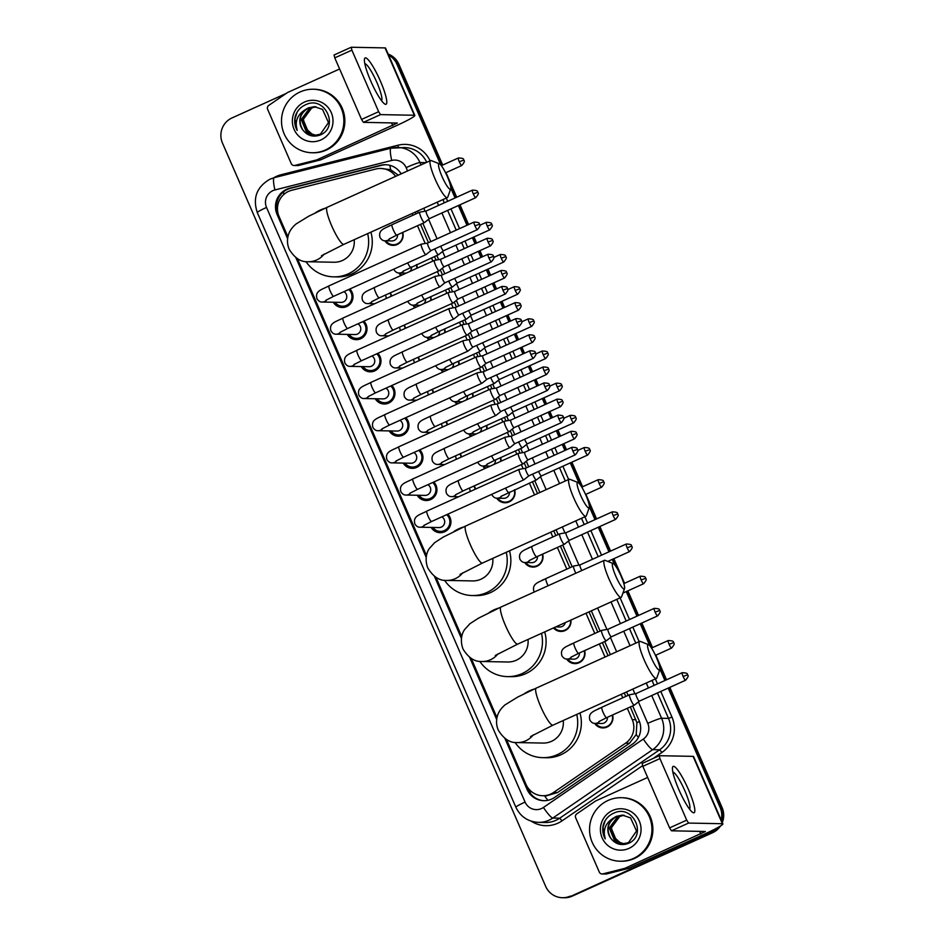 <?xml version="1.0" encoding="UTF-8"?>
<svg xmlns="http://www.w3.org/2000/svg" width="945" height="945" viewBox="0 0 945 945"><rect width="100%" height="100%" fill="white"/><g stroke="black" fill="none" stroke-linecap="round" stroke-linejoin="round"><path stroke-width="1.42" d="M597.594 709.27A10.171 9.982 91.1 0 1 599.969 708.136M612.584 714.963A10.171 9.982 91.1 0 1 594.641 723.35M569.622 644.927A10.171 9.982 91.1 0 1 571.985 643.793M584.612 650.621A10.171 9.982 91.1 0 1 566.657 659.008M570.945 620.05A10.171 9.982 91.1 0 1 553.486 627.941M541.639 580.584A10.171 9.982 91.1 0 1 544.013 579.45M527.653 548.419A10.171 9.982 91.1 0 1 530.027 547.273M542.643 554.113A10.171 9.982 91.1 0 1 524.699 562.499M514.671 489.77A10.171 9.982 91.1 0 1 496.716 498.157M500.673 457.593A10.171 9.982 91.1 0 1 501.051 461.231M486.687 425.427A10.171 9.982 91.1 0 1 487.053 429.054M472.701 393.25A10.171 9.982 91.1 0 1 473.067 396.888M458.715 361.084A10.171 9.982 91.1 0 1 459.081 364.711M444.729 328.907A10.171 9.982 91.1 0 1 445.095 332.545M430.731 296.742A10.171 9.982 91.1 0 1 431.109 300.368M416.745 264.565A10.171 9.982 91.1 0 1 417.111 268.203M387.769 226.705A10.171 9.982 91.1 0 1 390.143 225.571M402.759 232.399A10.171 9.982 91.1 0 1 384.816 240.786M474.236 485.884A10.171 9.982 91.1 0 1 475.477 489.12M460.25 453.718A10.171 9.982 91.1 0 1 461.491 456.955M446.264 421.541A10.171 9.982 91.1 0 1 447.505 424.777M432.267 389.375A10.171 9.982 91.1 0 1 433.519 392.612M418.281 357.198A10.171 9.982 91.1 0 1 419.533 360.435M404.295 325.033A10.171 9.982 91.1 0 1 405.535 328.269M390.309 292.855A10.171 9.982 91.1 0 1 391.549 296.092M447.776 514.186A10.808 10.619 91.1 0 1 440.098 532.696A10.808 10.619 91.1 0 1 431.192 527.428M433.79 482.021A10.808 10.619 91.1 0 1 426.112 500.519A10.808 10.619 91.1 0 1 417.206 495.251M419.793 449.844A10.808 10.619 91.1 0 1 412.126 468.354A10.808 10.619 91.1 0 1 403.22 463.085M405.807 417.678A10.808 10.619 91.1 0 1 398.14 436.177A10.808 10.619 91.1 0 1 389.222 430.908M391.821 385.501A10.808 10.619 91.1 0 1 384.154 404.011A10.808 10.619 91.1 0 1 375.236 398.743M377.835 353.335A10.808 10.619 91.1 0 1 370.156 371.834A10.808 10.619 91.1 0 1 361.25 366.565M363.849 321.158A10.808 10.619 91.1 0 1 356.17 339.668A10.808 10.619 91.1 0 1 347.264 334.4M349.851 288.993A10.808 10.619 91.1 0 1 342.184 307.491A10.808 10.619 91.1 0 1 333.278 302.223M395.601 176.372A19.054 18.711 -88.9 0 0 375.909 169.001L291.698 190.276A19.054 18.711 -88.9 0 0 279.07 216.499L287.918 236.841M398.258 175.168L390.628 169.698L380.764 168.446M506.485 739.498L526.011 784.409A19.054 18.711 -88.9 0 0 542.749 795.737L546.482 795.808L557.491 792.572L629.512 743.242L636.221 734.525L636.906 722.677L630.339 706.943M625.779 696.453L624.267 692.957M608.048 655.665L602.367 642.6M597.807 632.111L589.018 611.887M569.823 567.768L560.397 546.08M555.837 535.602L553.77 530.83M537.551 493.538L532.425 481.737M526.389 467.869L524.227 462.896M519.974 453.116L518.439 449.572M512.403 435.692L510.241 430.731M505.988 420.95L504.441 417.406M498.417 403.527L496.255 398.554M492.002 388.773L490.455 385.229M484.419 371.35L482.269 366.388M478.005 356.608L476.469 353.064M470.433 339.184L468.271 334.211M464.019 324.43L462.483 320.887M456.447 307.007L454.285 302.046M450.033 292.265L448.497 288.721M442.461 274.841L440.299 269.88M436.047 260.088L434.499 256.544M428.475 242.664L420.513 224.378M415.954 213.889L415.198 212.129M542.749 795.737A19.054 18.711 -88.9 0 0 553.546 792.489L625.566 743.172A19.054 18.711 -88.9 0 0 632.24 719.629L627.326 708.301M622.767 697.812L621.243 694.327M605.024 657.035L599.343 643.958M594.783 633.481L585.994 613.258M566.811 569.138L557.385 547.45M552.825 536.961L550.746 532.189M534.527 494.896L529.401 483.108M523.128 468.673L521.356 464.597M516.797 454.108L515.415 450.942M509.142 436.507L507.37 432.432M502.811 421.942L501.429 418.765M495.145 404.33L493.373 400.255M488.813 389.765L487.443 386.599M481.159 372.165L479.387 368.089M474.827 357.6L473.445 354.422M467.173 339.987L465.401 335.912M460.841 325.423L459.459 322.257M453.187 307.822L451.415 303.747M446.855 293.257L445.473 290.08M439.201 275.645L437.429 271.569M432.869 261.08L431.487 257.914M425.203 243.479L417.501 225.737M412.941 215.247L412.174 213.499M297.415 258.67L426.49 555.53M435.988 577.371L461.739 636.599M471.236 658.429L496.987 717.657M401.058 275.456A10.171 9.982 91.1 0 1 398.802 272.951M415.044 307.633A10.171 9.982 91.1 0 1 412.788 305.129M429.03 339.798A10.171 9.982 91.1 0 1 426.774 337.294M443.016 371.964A10.171 9.982 91.1 0 1 440.76 369.471M457.014 404.141A10.171 9.982 91.1 0 1 454.758 401.637M471 436.306A10.171 9.982 91.1 0 1 468.744 433.814M484.986 468.484A10.171 9.982 91.1 0 1 482.73 465.979M444.115 531.976A10.808 10.619 91.1 0 1 443.11 531.468M430.129 499.799A10.808 10.619 91.1 0 1 429.124 499.291M416.143 467.633A10.808 10.619 91.1 0 1 415.138 467.125M402.157 435.456A10.808 10.619 91.1 0 1 401.141 434.948M388.159 403.291A10.808 10.619 91.1 0 1 387.155 402.783M374.173 371.113A10.808 10.619 91.1 0 1 373.169 370.605M360.187 338.948A10.808 10.619 91.1 0 1 359.183 338.44M346.201 306.771A10.808 10.619 91.1 0 1 345.197 306.274M716.971 827.997A19.054 18.711 91.1 0 1 710.628 832.699L571.323 896.096A19.054 18.711 91.1 0 1 563.385 897.726A19.054 18.711 91.1 0 0 571.323 896.096L711.597 832.722L572.292 896.12A19.054 18.711 91.1 0 1 564.354 897.75L562.417 897.715A19.054 18.711 91.1 0 1 545.667 886.386L222.477 143.085A19.054 18.711 91.1 0 1 232.009 117.936L286.217 93.437M668.209 688.09L720.161 807.55L721.13 807.573A19.054 18.711 91.1 0 1 721.767 821.335A19.054 18.711 91.1 0 0 721.13 807.573L669.013 687.724L721.13 807.573L722.098 807.585A19.054 18.711 91.1 0 1 722.287 822.552M718.779 827.005A19.054 18.711 91.1 0 1 711.597 832.722A19.054 18.711 91.1 0 0 718.779 827.005M388.608 55.129A19.054 18.711 91.1 0 1 396.959 64.248L397.928 64.272L441.906 165.41L397.928 64.272A19.054 18.711 91.1 0 0 388.348 54.55A19.054 18.711 91.1 0 1 397.928 64.272L398.896 64.284L442.709 165.044M450.198 184.476L455.892 197.588L450.198 184.476M459.187 205.159L467.775 224.91L459.187 205.159M473.173 237.325L475.831 243.42L473.173 237.325M479.115 250.992L481.761 257.075L479.115 250.992M487.171 269.502L489.817 275.586L487.171 269.502M493.113 283.157L495.759 289.253L493.113 283.157M501.157 301.668L503.803 307.763L501.157 301.668M507.099 315.335L509.745 321.418L507.099 315.335M515.143 333.845L517.789 339.928L515.143 333.845M521.085 347.5L523.731 353.595L521.085 347.5M529.129 366.01L531.775 372.106L529.129 366.01M535.071 379.677L537.717 385.761L535.071 379.677M543.115 398.188L545.773 404.271L543.115 398.188M549.057 411.843L551.703 417.938L549.057 411.843M557.113 430.353L559.759 436.448L557.113 430.353M563.055 444.02L565.701 450.103L563.055 444.02M571.099 462.53L581.789 487.124L571.099 462.53M588.77 503.165L595.775 519.289L588.77 503.165M599.071 526.873L609.773 551.467L599.071 526.873M613.057 559.038L617.12 568.382L613.057 559.038M627.055 591.216L637.745 615.809L627.055 591.216M641.041 623.381L651.731 647.975L641.041 623.381M659.267 665.304L665.717 680.152L659.267 665.304M388.159 54.089A19.054 18.711 91.1 0 1 398.896 64.284M446.005 172.628L456.695 197.221M459.991 204.793L468.578 224.544M473.988 236.971L476.634 243.054M479.918 250.626L482.564 256.721M487.974 269.136L490.62 275.219M493.916 282.803L496.562 288.886M501.96 301.313L504.606 307.397M507.902 314.968L510.548 321.064M515.946 333.479L518.592 339.562M521.888 347.146L524.534 353.229M529.932 365.656L532.578 371.739M535.874 379.311L538.52 385.395M543.93 397.821L546.576 403.905M549.86 411.488L552.506 417.572M557.916 429.999L560.562 436.082M563.858 443.654L566.504 449.737M571.902 462.164L582.592 486.758M585.888 494.329L596.59 518.935M599.874 526.507L610.576 551.1M613.872 558.672L624.562 583.278M627.858 590.849L638.548 615.443M641.844 623.015L652.534 647.62M655.83 655.192L666.532 679.786M669.816 687.358L722.098 807.585M720.48 825.989A19.054 18.711 91.1 0 1 712.565 832.734L572.292 896.12M401.164 173.856A19.054 18.711 -88.9 0 0 380.693 165.269L289.702 188.244A19.054 18.711 -88.9 0 0 277.086 214.48L287.623 238.695M287.871 237.065L278.054 214.491A19.054 18.711 91.1 0 1 290.67 188.268L381.662 165.292A19.054 18.711 91.1 0 1 386.021 164.737M570.355 896.084A19.054 18.711 91.1 0 1 562.417 897.715M720.161 807.55A19.054 18.711 91.1 0 1 721.177 819.988M396.959 64.248L440.748 164.938M450.824 188.126L455.088 197.942M458.384 205.526L466.972 225.276M472.37 237.691L475.028 243.775M478.312 251.358L480.958 257.442M486.368 269.868L489.014 275.952M492.31 283.524L494.956 289.619M500.354 302.034L503 308.117M506.296 315.701L508.942 321.784M514.34 334.211L516.986 340.294M520.282 347.866L522.928 353.95M528.326 366.377L530.972 372.46M534.268 380.044L536.914 386.127M542.312 398.554L544.97 404.637M548.254 412.209L550.9 418.292M556.31 430.719L558.956 436.803M562.251 444.386L564.897 450.47M570.296 462.885L579.309 483.639M589.396 506.815L594.972 519.655M598.268 527.227L608.97 551.833M612.254 559.405L614.557 564.697M626.251 591.57L636.942 616.175M640.237 623.747L649.806 645.766M659.893 668.942L664.914 680.518M295.856 257.631L426.195 557.385M434.416 576.32L461.443 638.454M469.665 657.389L496.692 719.523M504.913 738.447L527.062 789.37A19.054 18.711 -88.9 0 0 554.597 797.45L632.394 744.164A19.054 18.711 -88.9 0 0 639.08 720.622L632.666 705.891M628.106 695.402L626.582 691.905M610.375 654.613L604.694 641.549M600.134 631.059L591.334 610.836M572.15 566.716L562.724 545.029M558.164 534.551L556.085 529.779M539.879 492.487L534.752 480.698M528.716 466.818L526.294 461.255M522.561 452.655L520.766 448.521M514.73 434.641L512.308 429.077M508.575 420.49L506.768 416.355M500.744 402.476L498.322 396.912M494.578 388.312L492.782 384.178M486.746 370.298L484.336 364.735M480.592 356.147L478.796 352.012M472.76 338.133L470.338 332.569M466.606 323.97L464.81 319.835M458.774 305.956L456.352 300.392M452.62 291.804L450.824 287.67M444.788 273.79L442.366 268.226M438.634 259.627L436.826 255.493M430.802 241.613L422.84 223.327M418.281 212.838L417.525 211.078M544.285 800.698A19.054 18.711 91.1 0 1 528.031 789.382L506.284 739.38M496.94 717.893L471.035 658.311M461.692 636.824L435.787 577.241M426.443 555.755L297.214 258.552M325.304 150.031A31.764 31.185 91.1 0 1 282.118 127.291A31.764 31.185 91.1 0 1 313.291 89.243A31.764 31.185 91.1 0 1 325.304 150.031M313.291 89.243L314.26 89.255A31.764 31.185 91.1 0 1 326.285 150.054A31.764 31.185 91.1 0 1 313.043 152.783L312.074 152.759M304.455 102.072A20.707 20.329 91.1 0 1 331.27 112.597A20.707 20.329 91.1 0 1 320.922 139.931A20.707 20.329 91.1 0 1 294.096 129.394A20.707 20.329 91.1 0 1 304.455 102.072M319.823 135.123C339.881 127.669 325.068 95.327 306.05 104.564C300.77 106.797 297.191 110.659 295.312 116.14C294.072 121.161 294.686 125.921 297.167 130.422C294.663 121.586 297.309 114.723 305.105 109.809A14.352 14.092 91.1 0 0 302.719 129.784C307.208 135.607 312.913 137.391 319.823 135.123M314.531 106.679L308.637 107.907C299.778 113.365 297.817 120.653 302.719 129.784M315.11 106.702L309.795 107.931L301.231 119.531L306.676 132.643L314.555 135.395L320.438 134.166L328.482 122.555L322.517 109.419L314.342 106.667L308.247 107.895L305.105 109.809M315.299 106.726L310.173 107.943L301.609 119.531L307.066 132.654L314.756 135.395M316.067 106.809L311.72 107.966L303.156 119.566L308.602 132.69L315.524 135.383M315.878 106.785L311.33 107.954L302.766 119.554L308.212 132.678L315.335 135.383M316.138 135.336A14.352 14.092 91.1 0 1 312.015 134.095L316.103 135.336M312.015 134.095L305.093 127.858L303.31 118.562M297.108 112.183L294.946 119.023L297.167 130.422M370.747 81.022A25.409 4.394 -114.3 0 1 364.404 59.606A25.409 4.394 -114.3 0 1 380.445 81.211A25.409 4.394 -114.3 0 1 384.343 103.726A25.409 4.394 -114.3 0 1 370.747 81.022M381.532 100.69A20.329 3.52 65.7 0 0 376.842 82.38A20.329 3.52 65.7 0 0 364.829 63.728M316.634 159.918A3.178 3.119 -88.9 0 0 317.142 159.74L320.78 159.811A3.178 3.119 91.1 0 1 320.26 159.988L316.634 159.918L294.84 165.422A3.178 3.119 -88.9 0 1 291.249 163.627L267.636 109.325A3.178 3.119 -88.9 0 1 268.746 105.403L287.374 92.645A3.178 3.119 -88.9 0 1 287.859 92.374L339.609 68.997M320.78 159.811L396.368 125.661A25.409 2.044 156.5 0 0 414.831 115.432A25.409 2.044 156.5 0 0 414.335 115.255L380.516 114.617L363.412 122.342L397.349 123.027L317.142 159.74M320.26 159.988L298.478 165.493A3.178 3.119 91.1 0 1 297.675 165.588L294.037 165.517M414.831 115.432L385.536 48.065A25.409 2.044 156.5 0 0 385.04 47.9L351.233 47.25L351.883 50.144L334.778 57.869L334.081 54.987L351.15 47.285M363.412 122.342L361.545 119.424L378.65 111.699L351.883 50.144M378.65 111.699L380.516 114.617M361.545 119.424L334.778 57.869M633.363 858.497A31.764 31.185 91.1 0 1 590.164 835.746A31.764 31.185 91.1 0 1 621.337 797.698A31.764 31.185 91.1 0 1 633.363 858.497M621.337 797.698L622.306 797.722A31.764 31.185 91.1 0 1 634.331 858.509A31.764 31.185 91.1 0 1 621.089 861.238L620.121 861.214M612.502 810.526A20.707 20.329 91.1 0 1 639.316 821.063A20.707 20.329 91.1 0 1 628.968 848.386A20.707 20.329 91.1 0 1 602.142 837.861A20.707 20.329 91.1 0 1 612.502 810.526M627.87 843.59C647.927 836.124 633.115 803.793 614.096 813.019C608.816 815.251 605.237 819.114 603.359 824.607C602.119 829.627 602.733 834.388 605.213 838.876C602.709 830.053 605.355 823.178 613.151 818.264A14.352 14.092 91.1 0 0 610.765 838.239C615.254 844.074 620.959 845.858 627.87 843.59M622.578 815.133L616.683 816.362C607.824 821.819 605.863 829.119 610.765 838.239M623.157 815.169L617.841 816.385L609.277 827.985L614.722 841.109L622.601 843.861L628.484 842.621L636.528 831.009L630.563 817.886L622.389 815.133L616.294 816.362L613.151 818.264M623.346 815.181L618.219 816.397L609.655 827.997L615.112 841.121L622.802 843.861M624.113 815.263L619.766 816.421L611.202 828.021L616.648 841.144L623.57 843.838M623.924 815.24L619.377 816.421L610.813 828.021L616.258 841.133L623.381 843.85M624.184 843.79A14.352 14.092 91.1 0 1 620.062 842.562L624.149 843.79M620.062 842.562L613.14 836.325L611.356 827.029M605.154 820.638L602.993 827.489L605.213 838.876M442 176.455A13.974 2.422 65.7 0 0 450.718 188.882A13.974 2.422 65.7 0 0 447.328 176.561A13.974 2.422 65.7 0 0 439.378 163.804A13.974 2.422 65.7 0 0 442 176.455M450.718 188.882L447.765 197.068A20.329 3.52 -114.3 0 1 447.328 197.611A20.329 3.52 -114.3 0 1 435.078 179.018A20.329 3.52 -114.3 0 1 430.589 160.567A20.329 3.52 -114.3 0 1 431.286 160.591L439.378 163.804M321.477 255.729L343.885 244.353A20.329 3.52 65.7 0 1 331.648 225.749A20.329 3.52 65.7 0 1 327.147 207.298L308.755 216.192L296.104 223.953C291.91 227.509 289.288 231.383 288.225 235.565C286.985 240.219 287.304 244.79 289.194 249.267C294.592 258.068 300.923 262.226 308.188 261.741L333.951 262.237A20.329 19.951 -88.9 0 0 354.186 239.699M367.664 233.604A34.941 34.303 91.1 0 1 348.232 273.849A34.941 34.303 91.1 0 1 333.68 276.85A34.941 34.303 91.1 0 1 305.991 261.6M315.287 212.873A34.941 34.303 91.1 0 1 320.461 209.979A34.941 34.303 91.1 0 1 324.844 208.349M370.901 232.151A34.941 34.303 91.1 0 1 351.871 273.92A34.941 34.303 91.1 0 1 337.318 276.92L333.68 276.85M580.561 495.156A13.974 2.422 65.7 0 0 589.278 507.571A13.974 2.422 65.7 0 0 585.9 495.251A13.974 2.422 65.7 0 0 577.95 482.493A13.974 2.422 65.7 0 0 580.561 495.156M589.278 507.571L586.337 515.757A20.329 3.52 -114.3 0 1 585.9 516.301A20.329 3.52 -114.3 0 1 573.65 497.708A20.329 3.52 -114.3 0 1 569.162 479.257A20.329 3.52 -114.3 0 1 569.847 479.292L577.95 482.493M460.038 574.418L482.458 563.043A20.329 3.52 65.7 0 1 470.208 544.438A20.329 3.52 65.7 0 1 465.72 525.987L443.24 537.091L434.676 542.643L429.373 548.466C427.884 550.451 423.951 557.656 427.766 567.957C433.164 576.757 439.496 580.915 446.761 580.431L472.524 580.927A20.329 19.951 -88.9 0 0 492.758 558.389M506.236 552.293A34.941 34.303 91.1 0 1 486.805 592.539A34.941 34.303 91.1 0 1 472.252 595.539A34.941 34.303 91.1 0 1 444.563 580.289M453.86 531.562A34.941 34.303 91.1 0 1 459.034 528.668A34.941 34.303 91.1 0 1 463.416 527.038M509.473 550.84A34.941 34.303 91.1 0 1 490.443 592.609A34.941 34.303 91.1 0 1 475.878 595.61L472.252 595.539M615.809 576.214A13.974 2.422 65.7 0 0 624.527 588.629A13.974 2.422 65.7 0 0 621.149 576.32A13.974 2.422 65.7 0 0 613.199 563.551A13.974 2.422 65.7 0 0 615.809 576.214M624.527 588.629L621.586 596.827A20.329 3.52 -114.3 0 1 621.149 597.37A20.329 3.52 -114.3 0 1 608.899 578.765A20.329 3.52 -114.3 0 1 604.41 560.314A20.329 3.52 -114.3 0 1 605.095 560.35L613.199 563.551M495.286 655.487L517.706 644.1A20.329 3.52 65.7 0 1 505.457 625.507A20.329 3.52 65.7 0 1 500.968 607.056L478.489 618.16L469.925 623.712L464.621 629.535C463.133 631.52 459.199 638.714 463.015 649.026C468.413 657.814 474.744 661.984 482.009 661.5L507.772 661.996A20.329 19.951 -88.9 0 0 528.007 639.458M541.485 633.363A34.941 34.303 91.1 0 1 522.053 673.608A34.941 34.303 91.1 0 1 507.5 676.608A34.941 34.303 91.1 0 1 479.812 661.358M489.108 612.632A34.941 34.303 91.1 0 1 494.282 609.726A34.941 34.303 91.1 0 1 498.665 608.107M544.722 631.898A34.941 34.303 91.1 0 1 525.692 673.679A34.941 34.303 91.1 0 1 511.139 676.679L507.5 676.608M651.058 657.283A13.974 2.422 65.7 0 0 659.775 669.698A13.974 2.422 65.7 0 0 656.397 657.389A13.974 2.422 65.7 0 0 648.447 644.62A13.974 2.422 65.7 0 0 651.058 657.283M659.775 669.698L656.834 677.896A20.329 3.52 -114.3 0 1 656.397 678.439A20.329 3.52 -114.3 0 1 644.147 659.834A20.329 3.52 -114.3 0 1 639.659 641.383A20.329 3.52 -114.3 0 1 640.344 641.419L648.447 644.62M530.535 736.557L552.955 725.169A20.329 3.52 65.7 0 1 540.705 706.576A20.329 3.52 65.7 0 1 536.217 688.125L517.825 697.008L505.173 704.781C500.98 708.337 498.358 712.211 497.294 716.393C496.054 721.047 496.373 725.618 498.263 730.095C503.661 738.884 509.993 743.042 517.258 742.569L543.021 743.065A20.329 19.951 -88.9 0 0 563.255 720.527M576.733 714.432A34.941 34.303 91.1 0 1 557.302 754.677A34.941 34.303 91.1 0 1 542.749 757.666A34.941 34.303 91.1 0 1 515.06 742.427M524.357 693.701A34.941 34.303 91.1 0 1 529.531 690.795A34.941 34.303 91.1 0 1 533.913 689.165M579.97 712.967A34.941 34.303 91.1 0 1 560.94 754.748A34.941 34.303 91.1 0 1 546.387 757.736L542.749 757.666M335.038 302.258A9.533 9.355 -88.9 0 0 346.425 305.4A9.533 9.355 -88.9 0 0 348.764 289.489M325.99 300.215L333.656 296.317A5.717 0.992 65.7 0 1 330.36 291.414A5.717 0.992 65.7 0 1 330.207 291.084A5.717 0.992 65.7 0 1 328.943 285.886C322.103 289.642 314.614 290.658 316.988 298.821C318.559 301.148 320.296 302.211 322.21 302.022L341.074 302.376A5.717 5.611 -88.9 0 0 343.921 291.674M421.352 244.164A5.717 0.992 65.7 0 0 421.305 244.164A5.717 0.992 65.7 0 0 422.533 249.374A5.717 0.992 65.7 0 0 425.888 254.618A5.717 0.992 65.7 0 0 425.971 254.607A5.717 0.992 65.7 0 0 426.006 254.583A5.717 0.992 65.7 0 0 426.089 254.453M427.683 243.042A4.134 0.709 65.7 0 0 427.648 243.042A4.134 0.709 65.7 0 0 427.624 243.054A4.134 0.709 65.7 0 0 428.534 246.799A4.134 0.709 65.7 0 0 430.967 250.59A4.134 0.709 65.7 0 0 431.026 250.579A4.134 0.709 65.7 0 0 431.05 250.567L426.006 254.583M474.036 222.075C481.702 222.323 478.371 224.248 479.528 224.201L474.945 225.831A4.134 0.709 65.7 0 1 474.036 222.075L427.624 243.054L421.305 244.164A5.717 0.992 65.7 0 0 421.269 244.176L328.943 285.886M349.036 334.435A9.533 9.355 -88.9 0 0 360.411 337.566A9.533 9.355 -88.9 0 0 362.75 321.654M339.976 332.392L347.642 328.482A5.717 0.992 65.7 0 1 344.346 323.58A5.717 0.992 65.7 0 1 344.204 323.249A5.717 0.992 65.7 0 1 342.94 318.063C336.089 321.82 328.6 322.836 330.974 330.998C332.545 333.325 334.282 334.388 336.196 334.187L355.06 334.554A5.717 5.611 -88.9 0 0 357.907 323.84M435.338 276.33A5.717 0.992 65.7 0 0 435.291 276.342A5.717 0.992 65.7 0 0 435.255 276.353A5.717 0.992 65.7 0 0 436.519 281.539A5.717 0.992 65.7 0 0 439.886 286.784A5.717 0.992 65.7 0 0 439.968 286.772A5.717 0.992 65.7 0 0 440.004 286.748A5.717 0.992 65.7 0 0 440.086 286.63M441.669 275.208A4.134 0.709 65.7 0 0 441.646 275.208A4.134 0.709 65.7 0 0 441.61 275.219A4.134 0.709 65.7 0 0 442.52 278.976A4.134 0.709 65.7 0 0 444.953 282.756A4.134 0.709 65.7 0 0 445.012 282.744A4.134 0.709 65.7 0 0 445.036 282.732L440.004 286.748M363.022 366.601A9.533 9.355 -88.9 0 0 374.397 369.743A9.533 9.355 -88.9 0 0 376.736 353.832M353.962 364.557L361.628 360.659A5.717 0.992 65.7 0 1 358.332 355.745A5.717 0.992 65.7 0 1 358.19 355.426A5.717 0.992 65.7 0 1 356.926 350.229C350.075 353.985 342.586 355.001 344.96 363.163C346.531 365.491 348.268 366.554 350.193 366.365L369.046 366.719A5.717 5.611 -88.9 0 0 371.905 356.017M449.324 308.507A5.717 0.992 65.7 0 0 449.288 308.507A5.717 0.992 65.7 0 0 449.241 308.519A5.717 0.992 65.7 0 0 450.505 313.716A5.717 0.992 65.7 0 0 453.872 318.961A5.717 0.992 65.7 0 0 453.954 318.938A5.717 0.992 65.7 0 0 453.99 318.926A5.717 0.992 65.7 0 0 454.072 318.796M455.655 307.385A4.134 0.709 65.7 0 0 455.632 307.385A4.134 0.709 65.7 0 0 455.596 307.397A4.134 0.709 65.7 0 0 456.506 311.141A4.134 0.709 65.7 0 0 458.939 314.933A4.134 0.709 65.7 0 0 458.998 314.921A4.134 0.709 65.7 0 0 459.022 314.898L453.99 318.926M377.008 398.778A9.533 9.355 -88.9 0 0 388.383 401.909A9.533 9.355 -88.9 0 0 390.734 385.997M367.959 396.735L375.626 392.825A5.717 0.992 65.7 0 1 372.318 387.922A5.717 0.992 65.7 0 1 372.176 387.592A5.717 0.992 65.7 0 1 370.912 382.406C364.061 386.162 356.572 387.178 358.946 395.341C360.517 397.668 362.266 398.731 364.179 398.53L383.032 398.896A5.717 5.611 -88.9 0 0 385.891 388.182M469.641 339.55A4.134 0.709 65.7 0 0 469.618 339.55L463.274 340.684A5.717 0.992 65.7 0 0 463.274 340.684A5.717 0.992 65.7 0 0 463.227 340.696A5.717 0.992 65.7 0 0 464.491 345.882A5.717 0.992 65.7 0 0 467.858 351.127A5.717 0.992 65.7 0 0 467.94 351.115A5.717 0.992 65.7 0 0 467.976 351.091A5.717 0.992 65.7 0 0 468.058 350.973M516.005 318.595C523.672 318.843 520.329 320.757 521.486 320.709L516.915 322.339A4.134 0.709 65.7 0 1 516.005 318.595L469.582 339.562A4.134 0.709 65.7 0 0 469.582 339.562A4.134 0.709 65.7 0 0 470.504 343.307A4.134 0.709 65.7 0 0 472.925 347.098A4.134 0.709 65.7 0 0 472.984 347.087A4.134 0.709 65.7 0 0 473.02 347.075M390.994 430.944A9.533 9.355 -88.9 0 0 402.369 434.086A9.533 9.355 -88.9 0 0 404.72 418.174M381.945 428.9L389.612 424.99A5.717 0.992 65.7 0 1 386.304 420.088A5.717 0.992 65.7 0 1 386.162 419.769A5.717 0.992 65.7 0 1 384.898 414.571C378.047 418.328 370.558 419.344 372.944 427.506C374.503 429.833 376.252 430.896 378.165 430.696L397.018 431.062A5.717 5.611 -88.9 0 0 399.877 420.36M483.639 371.728A4.134 0.709 65.7 0 0 483.604 371.728L477.26 372.85A5.717 0.992 65.7 0 0 477.26 372.85A5.717 0.992 65.7 0 0 477.225 372.862A5.717 0.992 65.7 0 0 478.477 378.059A5.717 0.992 65.7 0 0 481.844 383.304A5.717 0.992 65.7 0 0 481.926 383.28A5.717 0.992 65.7 0 0 481.962 383.257A5.717 0.992 65.7 0 0 482.044 383.138M529.991 350.76C537.658 351.008 534.327 352.922 535.484 352.875L530.901 354.517A4.134 0.709 65.7 0 1 529.991 350.76L483.58 371.739A4.134 0.709 65.7 0 0 483.58 371.739A4.134 0.709 65.7 0 0 484.49 375.484A4.134 0.709 65.7 0 0 486.911 379.276A4.134 0.709 65.7 0 0 486.97 379.264A4.134 0.709 65.7 0 0 487.006 379.24M404.98 463.121A9.533 9.355 -88.9 0 0 416.367 466.251A9.533 9.355 -88.9 0 0 418.706 450.34M395.931 461.065L403.598 457.167A5.717 0.992 65.7 0 1 400.302 452.265A5.717 0.992 65.7 0 1 400.148 451.934A5.717 0.992 65.7 0 1 398.885 446.749C392.045 450.505 384.556 451.521 386.93 459.683C388.501 462.01 390.238 463.074 392.151 462.873L411.016 463.227A5.717 5.611 -88.9 0 0 413.863 452.525M491.294 405.015A5.717 0.992 65.7 0 0 491.246 405.027A5.717 0.992 65.7 0 0 492.475 410.224A5.717 0.992 65.7 0 0 495.83 415.469A5.717 0.992 65.7 0 0 495.912 415.457A5.717 0.992 65.7 0 0 495.948 415.434A5.717 0.992 65.7 0 0 496.03 415.316M497.625 403.893A4.134 0.709 65.7 0 0 497.59 403.893A4.134 0.709 65.7 0 0 497.566 403.905A4.134 0.709 65.7 0 0 498.476 407.649A4.134 0.709 65.7 0 0 500.909 411.441A4.134 0.709 65.7 0 0 500.968 411.429A4.134 0.709 65.7 0 0 500.992 411.418L495.948 415.434M497.578 403.905L491.246 405.027A5.717 0.992 65.7 0 0 491.211 405.039L398.885 446.749M418.978 495.286A9.533 9.355 -88.9 0 0 430.353 498.428A9.533 9.355 -88.9 0 0 432.692 482.517M409.929 493.243L417.584 489.333A5.717 0.992 65.7 0 1 414.288 484.431A5.717 0.992 65.7 0 1 414.146 484.112A5.717 0.992 65.7 0 1 412.882 478.914C406.031 482.671 398.542 483.686 400.916 491.849C402.487 494.176 404.224 495.239 406.137 495.038L425.002 495.404A5.717 5.611 -88.9 0 0 427.861 484.702M505.28 437.192A5.717 0.992 65.7 0 0 505.232 437.192A5.717 0.992 65.7 0 0 506.461 442.402A5.717 0.992 65.7 0 0 509.827 447.646A5.717 0.992 65.7 0 0 509.91 447.623A5.717 0.992 65.7 0 0 509.946 447.599A5.717 0.992 65.7 0 0 510.028 447.481M511.611 436.07A4.134 0.709 65.7 0 0 511.588 436.07A4.134 0.709 65.7 0 0 511.552 436.082A4.134 0.709 65.7 0 0 512.462 439.827A4.134 0.709 65.7 0 0 514.895 443.618A4.134 0.709 65.7 0 0 514.954 443.607A4.134 0.709 65.7 0 0 514.978 443.583M557.963 415.103C565.63 415.351 562.299 417.265 563.456 417.217L558.885 418.859A4.134 0.709 65.7 0 1 557.963 415.103L511.552 436.082L505.232 437.192A5.717 0.992 65.7 0 0 505.197 437.204L412.882 478.914M432.964 527.464A9.533 9.355 -88.9 0 0 444.339 530.594A9.533 9.355 -88.9 0 0 446.678 514.682M423.903 525.42L431.57 521.51A5.717 0.992 65.7 0 1 428.274 516.608A5.717 0.992 65.7 0 1 428.132 516.277A5.717 0.992 65.7 0 1 426.868 511.091C420.017 514.848 412.528 515.864 414.902 524.026C416.473 526.353 418.21 527.416 420.135 527.215L438.988 527.57A5.717 5.611 -88.9 0 0 441.847 516.868M519.266 469.358A5.717 0.992 65.7 0 0 519.23 469.37A5.717 0.992 65.7 0 0 519.183 469.381A5.717 0.992 65.7 0 0 520.447 474.567A5.717 0.992 65.7 0 0 523.813 479.812A5.717 0.992 65.7 0 0 523.896 479.8A5.717 0.992 65.7 0 0 523.932 479.776A5.717 0.992 65.7 0 0 524.014 479.658M525.597 468.236A4.134 0.709 65.7 0 0 525.574 468.236A4.134 0.709 65.7 0 0 525.538 468.247A4.134 0.709 65.7 0 0 526.448 471.992A4.134 0.709 65.7 0 0 528.881 475.784A4.134 0.709 65.7 0 0 528.94 475.772A4.134 0.709 65.7 0 0 528.964 475.76L523.932 479.776M434.499 260.371A5.717 0.992 65.7 0 0 434.464 260.371A5.717 0.992 65.7 0 0 434.416 260.383A5.717 0.992 65.7 0 0 435.68 265.569A5.717 0.992 65.7 0 0 439.047 270.825A5.717 0.992 65.7 0 0 439.13 270.802A5.717 0.992 65.7 0 0 439.165 270.778A5.717 0.992 65.7 0 0 439.248 270.66M440.831 259.237A4.134 0.709 65.7 0 0 440.807 259.249A4.134 0.709 65.7 0 0 441.681 263.005A4.134 0.709 65.7 0 0 444.115 266.797A4.134 0.709 65.7 0 0 444.174 266.785A4.134 0.709 65.7 0 0 444.197 266.762L439.165 270.778M391.183 296.257A9.533 9.355 -88.9 0 0 389.919 293.033M386.162 298.537A5.717 5.611 -88.9 0 0 385.336 295.112M487.195 238.282C494.849 238.53 491.518 240.443 492.676 240.396L488.104 242.026A4.134 0.709 65.7 0 1 487.195 238.282L440.772 259.249A4.134 0.709 65.7 0 0 440.772 259.249L434.464 260.371M454.817 291.414A4.134 0.709 65.7 0 0 454.793 291.414L448.45 292.537A5.717 0.992 65.7 0 0 448.45 292.537A5.717 0.992 65.7 0 0 448.402 292.56A5.717 0.992 65.7 0 0 449.666 297.746A5.717 0.992 65.7 0 0 453.033 302.991A5.717 0.992 65.7 0 0 453.116 302.979A5.717 0.992 65.7 0 0 453.151 302.955A5.717 0.992 65.7 0 0 453.234 302.837M501.181 270.459C508.847 270.695 505.504 272.621 506.662 272.573L502.09 274.204A4.134 0.709 65.7 0 1 501.181 270.459L454.758 291.426A4.134 0.709 65.7 0 0 454.758 291.426A4.134 0.709 65.7 0 0 455.679 295.171A4.134 0.709 65.7 0 0 458.101 298.963A4.134 0.709 65.7 0 0 458.16 298.951A4.134 0.709 65.7 0 0 458.183 298.939M405.181 328.435A9.533 9.355 -88.9 0 0 403.905 325.21M400.148 330.703A5.717 5.611 -88.9 0 0 399.322 327.277M468.814 323.58A4.134 0.709 65.7 0 0 468.779 323.592L462.436 324.714A5.717 0.992 65.7 0 0 462.436 324.714A5.717 0.992 65.7 0 0 462.388 324.726A5.717 0.992 65.7 0 0 463.652 329.911A5.717 0.992 65.7 0 0 467.019 335.168A5.717 0.992 65.7 0 0 467.102 335.144A5.717 0.992 65.7 0 0 467.137 335.121A5.717 0.992 65.7 0 0 467.22 335.002M515.167 302.624C522.833 302.872 519.49 304.786 520.648 304.739L516.076 306.369A4.134 0.709 65.7 0 1 515.167 302.624L468.755 323.592A4.134 0.709 65.7 0 0 468.755 323.592A4.134 0.709 65.7 0 0 469.665 327.348A4.134 0.709 65.7 0 0 472.087 331.14A4.134 0.709 65.7 0 0 472.146 331.128A4.134 0.709 65.7 0 0 472.181 331.104M419.167 360.6A9.533 9.355 -88.9 0 0 417.891 357.375M414.134 362.88A5.717 5.611 -88.9 0 0 413.319 359.443M476.469 356.879A5.717 0.992 65.7 0 0 476.422 356.879A5.717 0.992 65.7 0 0 476.386 356.891A5.717 0.992 65.7 0 0 477.65 362.089A5.717 0.992 65.7 0 0 481.005 367.333A5.717 0.992 65.7 0 0 481.088 367.321A5.717 0.992 65.7 0 0 481.123 367.298A5.717 0.992 65.7 0 0 481.206 367.18M476.422 356.879L482.753 355.757A4.134 0.709 65.7 0 0 482.765 355.757A4.134 0.709 65.7 0 0 482.741 355.769A4.134 0.709 65.7 0 0 483.651 359.513A4.134 0.709 65.7 0 0 486.084 363.305A4.134 0.709 65.7 0 0 486.143 363.293A4.134 0.709 65.7 0 0 486.167 363.282L481.123 367.298M433.153 392.777A9.533 9.355 -88.9 0 0 431.889 389.553M428.12 395.045A5.717 5.611 -88.9 0 0 427.305 391.62M490.455 389.056A5.717 0.992 65.7 0 0 490.408 389.056A5.717 0.992 65.7 0 0 491.636 394.254A5.717 0.992 65.7 0 0 495.003 399.499A5.717 0.992 65.7 0 0 495.074 399.487A5.717 0.992 65.7 0 0 495.121 399.463A5.717 0.992 65.7 0 0 495.192 399.345M496.786 387.922A4.134 0.709 65.7 0 0 496.751 387.934A4.134 0.709 65.7 0 0 496.727 387.934A4.134 0.709 65.7 0 0 497.637 391.691A4.134 0.709 65.7 0 0 500.07 395.471A4.134 0.709 65.7 0 0 500.129 395.471A4.134 0.709 65.7 0 0 500.153 395.447M447.139 424.943A9.533 9.355 -88.9 0 0 445.875 421.718M442.118 427.223A5.717 5.611 -88.9 0 0 441.291 423.785M543.139 366.967C550.805 367.215 547.474 369.129 548.632 369.082L544.06 370.712A4.134 0.709 65.7 0 1 543.139 366.967L496.727 387.934L490.408 389.056A5.717 0.992 65.7 0 0 490.372 389.068L430.436 416.143A5.717 0.992 65.7 0 0 431.7 421.34A5.717 0.992 65.7 0 0 431.853 421.659A5.717 0.992 65.7 0 0 435.149 426.561L495.074 399.487M504.441 421.222A5.717 0.992 65.7 0 0 504.406 421.222A5.717 0.992 65.7 0 0 504.358 421.234A5.717 0.992 65.7 0 0 505.622 426.431A5.717 0.992 65.7 0 0 508.989 431.676A5.717 0.992 65.7 0 0 509.071 431.664A5.717 0.992 65.7 0 0 509.107 431.641A5.717 0.992 65.7 0 0 509.19 431.522M510.772 420.1A4.134 0.709 65.7 0 0 510.749 420.1A4.134 0.709 65.7 0 0 510.713 420.112A4.134 0.709 65.7 0 0 511.623 423.856A4.134 0.709 65.7 0 0 514.056 427.648A4.134 0.709 65.7 0 0 514.115 427.636A4.134 0.709 65.7 0 0 514.139 427.624L509.107 431.641M461.125 457.12A9.533 9.355 -88.9 0 0 459.861 453.895M456.104 459.388A5.717 5.611 -88.9 0 0 455.277 455.962M518.427 453.399A5.717 0.992 65.7 0 0 518.392 453.399A5.717 0.992 65.7 0 0 518.344 453.411A5.717 0.992 65.7 0 0 519.608 458.597A5.717 0.992 65.7 0 0 522.975 463.841A5.717 0.992 65.7 0 0 523.058 463.83A5.717 0.992 65.7 0 0 523.093 463.806A5.717 0.992 65.7 0 0 523.176 463.688M524.759 452.265A4.134 0.709 65.7 0 0 524.735 452.277A4.134 0.709 65.7 0 0 525.621 456.033A4.134 0.709 65.7 0 0 528.042 459.813A4.134 0.709 65.7 0 0 528.101 459.802A4.134 0.709 65.7 0 0 528.125 459.79L523.093 463.806M475.122 489.286A9.533 9.355 -88.9 0 0 473.847 486.061M470.09 491.554A5.717 5.611 -88.9 0 0 469.263 488.128M571.123 431.31C578.789 431.558 575.446 433.471 576.604 433.424L572.032 435.054A4.134 0.709 65.7 0 1 571.123 431.31L524.699 452.277A4.134 0.709 65.7 0 0 524.699 452.277L518.392 453.399M678.793 789.488A25.409 4.394 -114.3 0 1 672.45 768.061A25.409 4.394 -114.3 0 1 688.492 789.666A25.409 4.394 -114.3 0 1 692.39 812.192A25.409 4.394 -114.3 0 1 678.793 789.488M689.578 809.144A20.329 3.52 65.7 0 0 684.889 790.835A20.329 3.52 65.7 0 0 672.875 772.183M624.68 868.384A3.178 3.119 -88.9 0 0 625.188 868.195L628.827 868.266A3.178 3.119 91.1 0 1 628.319 868.443L624.68 868.384L602.898 873.877A3.178 3.119 -88.9 0 1 599.295 872.081L575.682 817.791A3.178 3.119 -88.9 0 1 576.793 813.858L595.421 801.1A3.178 3.119 -88.9 0 1 595.905 800.84L647.656 777.451M628.827 868.266L704.415 834.116A25.409 2.044 156.5 0 0 722.878 823.886A25.409 2.044 156.5 0 0 722.382 823.721L688.562 823.071L671.458 830.797L705.395 831.494L625.188 868.195M628.319 868.443L606.525 873.948A3.178 3.119 91.1 0 1 605.721 874.042L602.083 873.971M722.878 823.886L693.583 756.532A25.409 2.044 156.5 0 0 693.087 756.354L659.279 755.705L659.929 758.599L642.824 766.336L642.127 763.442L659.197 755.752M671.458 830.797L669.592 827.891L686.696 820.154L659.929 758.599M686.696 820.154L688.562 823.071M669.592 827.891L642.824 766.336M385.832 240.821A9.533 9.355 -88.9 0 0 402.393 232.564M389.942 238.494A5.717 5.611 -88.9 0 1 385.312 240.81L391.856 240.94A5.717 5.611 -88.9 0 0 397.561 234.75M426.183 211.03A4.134 0.709 65.7 0 0 426.148 211.03L419.804 212.152A5.717 0.992 65.7 0 0 419.804 212.152A5.717 0.992 65.7 0 0 419.757 212.164A5.717 0.992 65.7 0 0 421.021 217.362A5.717 0.992 65.7 0 0 424.388 222.607A5.717 0.992 65.7 0 0 424.47 222.583A5.717 0.992 65.7 0 0 424.506 222.571A5.717 0.992 65.7 0 0 424.588 222.441M472.358 190.146C480.025 190.394 476.693 192.308 477.851 192.26L473.28 193.89A4.134 0.709 65.7 0 1 472.358 190.146L426.124 211.042A4.134 0.709 65.7 0 0 426.124 211.042A4.134 0.709 65.7 0 0 427.034 214.787A4.134 0.709 65.7 0 0 429.455 218.578A4.134 0.709 65.7 0 0 429.514 218.567A4.134 0.709 65.7 0 0 429.55 218.543L424.506 222.571M399.818 272.999A9.533 9.355 -88.9 0 0 401.861 275.089M403.928 270.66A5.717 5.611 -88.9 0 1 399.298 272.987L405.842 273.105A5.717 5.611 -88.9 0 0 406.267 273.105M434.747 248.889A5.717 0.992 65.7 0 0 435.019 249.527A5.717 0.992 65.7 0 0 438.374 254.772A5.717 0.992 65.7 0 0 438.456 254.76A5.717 0.992 65.7 0 0 438.492 254.737A5.717 0.992 65.7 0 0 438.574 254.618M440.713 246.208A4.134 0.709 65.7 0 0 441.02 246.952A4.134 0.709 65.7 0 0 443.453 250.744A4.134 0.709 65.7 0 0 443.512 250.732A4.134 0.709 65.7 0 0 443.536 250.72M416.721 268.38A9.533 9.355 -88.9 0 0 416.391 264.73M409.894 271.463A5.717 5.611 -88.9 0 0 411.547 266.915M413.804 305.164A9.533 9.355 -88.9 0 0 415.847 307.267M417.914 302.837A5.717 5.611 -88.9 0 1 413.296 305.152L419.84 305.282A5.717 5.611 -88.9 0 0 420.253 305.27M448.733 281.067A5.717 0.992 65.7 0 0 449.005 281.704A5.717 0.992 65.7 0 0 452.371 286.949A5.717 0.992 65.7 0 0 452.442 286.926A5.717 0.992 65.7 0 0 452.49 286.902A5.717 0.992 65.7 0 0 452.56 286.784M454.699 278.373A4.134 0.709 65.7 0 0 455.006 279.129A4.134 0.709 65.7 0 0 457.439 282.921A4.134 0.709 65.7 0 0 457.498 282.909A4.134 0.709 65.7 0 0 457.522 282.886L452.49 286.902M430.707 300.557A9.533 9.355 -88.9 0 0 430.377 296.907M423.892 303.628A5.717 5.611 -88.9 0 0 425.534 299.092M427.801 337.341A9.533 9.355 -88.9 0 0 429.833 339.432M431.9 335.002A5.717 5.611 -88.9 0 1 427.282 337.33L433.826 337.448A5.717 5.611 -88.9 0 0 434.239 337.448M462.719 313.232A5.717 0.992 65.7 0 0 462.991 313.87A5.717 0.992 65.7 0 0 466.357 319.115A5.717 0.992 65.7 0 0 466.44 319.103A5.717 0.992 65.7 0 0 466.476 319.079A5.717 0.992 65.7 0 0 466.558 318.961M468.685 310.539A4.134 0.709 65.7 0 0 468.992 311.295A4.134 0.709 65.7 0 0 471.425 315.087A4.134 0.709 65.7 0 0 471.484 315.075A4.134 0.709 65.7 0 0 471.508 315.063M444.693 332.723A9.533 9.355 -88.9 0 0 444.363 329.073M437.878 335.806A5.717 5.611 -88.9 0 0 439.531 331.258M441.787 369.507A9.533 9.355 -88.9 0 0 443.819 371.609M445.898 367.168A5.717 5.611 -88.9 0 1 441.268 369.495L447.812 369.625A5.717 5.611 -88.9 0 0 448.225 369.613M476.717 345.409A5.717 0.992 65.7 0 0 476.977 346.035A5.717 0.992 65.7 0 0 480.343 351.292A5.717 0.992 65.7 0 0 480.426 351.268A5.717 0.992 65.7 0 0 480.462 351.245A5.717 0.992 65.7 0 0 480.544 351.127M482.671 342.716A4.134 0.709 65.7 0 0 482.989 343.472A4.134 0.709 65.7 0 0 485.411 347.264A4.134 0.709 65.7 0 0 485.47 347.252A4.134 0.709 65.7 0 0 485.494 347.228L480.462 351.245M458.679 364.888A9.533 9.355 -88.9 0 0 458.349 361.25M451.864 367.971A5.717 5.611 -88.9 0 0 453.517 363.435M455.773 401.684A9.533 9.355 -88.9 0 0 457.805 403.775M459.884 399.345A5.717 5.611 -88.9 0 1 455.254 401.672L461.798 401.79A5.717 5.611 -88.9 0 0 462.223 401.79M490.703 377.575A5.717 0.992 65.7 0 0 490.963 378.213A5.717 0.992 65.7 0 0 494.329 383.457A5.717 0.992 65.7 0 0 494.412 383.446A5.717 0.992 65.7 0 0 494.448 383.422A5.717 0.992 65.7 0 0 494.53 383.304M496.657 374.881A4.134 0.709 65.7 0 0 496.976 375.637A4.134 0.709 65.7 0 0 499.397 379.429A4.134 0.709 65.7 0 0 499.456 379.417A4.134 0.709 65.7 0 0 499.492 379.406L494.448 383.422M472.665 397.065A9.533 9.355 -88.9 0 0 472.335 393.415M465.85 400.148A5.717 5.611 -88.9 0 0 467.503 395.601M469.759 433.849A9.533 9.355 -88.9 0 0 471.803 435.952M473.87 431.511A5.717 5.611 -88.9 0 1 469.24 433.838L475.784 433.968A5.717 5.611 -88.9 0 0 476.209 433.956M504.689 409.752A5.717 0.992 65.7 0 0 504.961 410.378A5.717 0.992 65.7 0 0 508.315 415.635A5.717 0.992 65.7 0 0 508.398 415.611A5.717 0.992 65.7 0 0 508.434 415.587A5.717 0.992 65.7 0 0 508.516 415.469M510.654 407.059A4.134 0.709 65.7 0 0 510.961 407.815A4.134 0.709 65.7 0 0 513.395 411.607A4.134 0.709 65.7 0 0 513.454 411.595A4.134 0.709 65.7 0 0 513.478 411.571M486.663 429.231A9.533 9.355 -88.9 0 0 486.332 425.593M479.836 432.314A5.717 5.611 -88.9 0 0 481.489 427.778M483.745 466.027A9.533 9.355 -88.9 0 0 485.789 468.118M487.856 463.688A5.717 5.611 -88.9 0 1 483.238 466.015L489.782 466.133A5.717 5.611 -88.9 0 0 490.195 466.133M518.675 441.917A5.717 0.992 65.7 0 0 518.947 442.555A5.717 0.992 65.7 0 0 522.313 447.8A5.717 0.992 65.7 0 0 522.384 447.788A5.717 0.992 65.7 0 0 522.431 447.765A5.717 0.992 65.7 0 0 522.502 447.646M524.64 439.224A4.134 0.709 65.7 0 0 524.947 439.98A4.134 0.709 65.7 0 0 527.381 443.772A4.134 0.709 65.7 0 0 527.44 443.76A4.134 0.709 65.7 0 0 527.464 443.748M500.649 461.408A9.533 9.355 -88.9 0 0 500.318 457.758M493.833 464.491A5.717 5.611 -88.9 0 0 495.475 459.943M497.743 498.192A9.533 9.355 -88.9 0 0 514.304 489.923M501.842 495.853A5.717 5.611 -88.9 0 1 497.224 498.18L503.768 498.31A5.717 5.611 -88.9 0 0 509.473 492.109M532.661 474.095A5.717 0.992 65.7 0 0 532.933 474.721A5.717 0.992 65.7 0 0 536.299 479.977A5.717 0.992 65.7 0 0 536.382 479.954A5.717 0.992 65.7 0 0 536.417 479.93A5.717 0.992 65.7 0 0 536.5 479.812M538.626 471.401A4.134 0.709 65.7 0 0 538.933 472.157A4.134 0.709 65.7 0 0 541.367 475.949A4.134 0.709 65.7 0 0 541.426 475.937A4.134 0.709 65.7 0 0 541.45 475.914L536.417 479.93L501.004 496.385M525.715 562.535A9.533 9.355 -88.9 0 0 542.276 554.266M529.826 560.196A5.717 5.611 -88.9 0 1 525.196 562.523L531.74 562.653A5.717 5.611 -88.9 0 0 537.445 556.451M559.723 533.866A5.717 0.992 65.7 0 0 559.688 533.866A5.717 0.992 65.7 0 0 559.641 533.878A5.717 0.992 65.7 0 0 560.905 539.063A5.717 0.992 65.7 0 0 564.271 544.32A5.717 0.992 65.7 0 0 564.354 544.296A5.717 0.992 65.7 0 0 564.389 544.273A5.717 0.992 65.7 0 0 564.472 544.155M566.067 532.732A4.134 0.709 65.7 0 0 566.031 532.744A4.134 0.709 65.7 0 0 566.008 532.744A4.134 0.709 65.7 0 0 566.917 536.5A4.134 0.709 65.7 0 0 569.339 540.292A4.134 0.709 65.7 0 0 569.398 540.28A4.134 0.709 65.7 0 0 569.433 540.256L564.389 544.273M573.721 566.031A5.717 0.992 65.7 0 0 573.674 566.031A5.717 0.992 65.7 0 0 573.639 566.043A5.717 0.992 65.7 0 0 574.903 571.241A5.717 0.992 65.7 0 0 575.848 573.225M580.053 564.909A4.134 0.709 65.7 0 0 580.017 564.909A4.134 0.709 65.7 0 0 580.903 568.666A4.134 0.709 65.7 0 0 581.813 570.532M626.24 544.025C633.906 544.273 630.563 546.186 631.721 546.139L627.149 547.769A4.134 0.709 65.7 0 1 626.24 544.025L579.994 564.921A4.134 0.709 65.7 0 0 579.994 564.921L573.674 566.031M554.254 627.598A9.533 9.355 -88.9 0 0 570.579 620.215M555.755 626.913L559.723 626.996A5.717 5.611 -88.9 0 0 565.287 622.613M567.685 659.043A9.533 9.355 -88.9 0 0 584.246 650.786M571.784 656.716A5.717 5.611 -88.9 0 1 567.165 659.043L573.709 659.161A5.717 5.611 -88.9 0 0 579.415 652.971M608.025 629.252A4.134 0.709 65.7 0 0 608.001 629.252L601.658 630.374A5.717 0.992 65.7 0 0 601.658 630.374A5.717 0.992 65.7 0 0 601.611 630.386A5.717 0.992 65.7 0 0 602.875 635.583A5.717 0.992 65.7 0 0 606.241 640.828A5.717 0.992 65.7 0 0 606.324 640.816A5.717 0.992 65.7 0 0 606.359 640.793A5.717 0.992 65.7 0 0 606.442 640.675M654.212 608.367C661.878 608.615 658.547 610.529 659.704 610.482L655.121 612.112A4.134 0.709 65.7 0 1 654.212 608.367L607.966 629.264A4.134 0.709 65.7 0 0 607.966 629.264A4.134 0.709 65.7 0 0 608.875 633.008A4.134 0.709 65.7 0 0 611.309 636.8A4.134 0.709 65.7 0 0 611.368 636.788A4.134 0.709 65.7 0 0 611.391 636.776M595.657 723.386A9.533 9.355 -88.9 0 0 612.218 715.129M599.768 721.059A5.717 5.611 -88.9 0 1 595.137 723.386L601.681 723.504A5.717 5.611 -88.9 0 0 607.387 717.314M629.665 694.717A5.717 0.992 65.7 0 0 629.63 694.717A5.717 0.992 65.7 0 0 629.583 694.729A5.717 0.992 65.7 0 0 630.847 699.926A5.717 0.992 65.7 0 0 634.213 705.171A5.717 0.992 65.7 0 0 634.296 705.159A5.717 0.992 65.7 0 0 634.331 705.135A5.717 0.992 65.7 0 0 634.414 705.005M629.63 694.717L635.961 693.595A4.134 0.709 65.7 0 0 635.973 693.595A4.134 0.709 65.7 0 0 635.95 693.606A4.134 0.709 65.7 0 0 636.859 697.351A4.134 0.709 65.7 0 0 639.281 701.143A4.134 0.709 65.7 0 0 639.34 701.131A4.134 0.709 65.7 0 0 639.375 701.119L634.331 705.135M547.876 800.32A19.054 2.977 -124.4 0 1 544.544 795.773M277.606 211.066A19.054 1.536 156.5 0 0 277.003 211.349M390.628 169.698A19.054 3.508 -104.2 0 1 389.883 165.328M639.446 721.555A19.054 1.536 156.5 0 0 636.906 722.677M283.89 194.41A19.054 3.508 -104.2 0 1 283.5 191.87M638.395 737.466A19.054 2.977 -124.4 0 1 636.221 734.525M531.397 791.544A19.054 1.536 156.5 0 0 529.661 792.371M635.89 719.7L632.24 719.629M629.512 743.242L625.566 743.172M557.491 792.572L553.546 792.489M712.565 832.734L710.628 832.699M278.054 214.491L277.086 214.48M407.579 170.962L406.137 167.631A12.71 12.474 -88.9 0 0 391.738 160.449L274.936 189.945A12.71 12.474 -88.9 0 0 266.525 207.439L525.077 802.081A12.71 12.474 -88.9 0 0 543.434 807.467L643.321 739.061A12.71 12.474 -88.9 0 0 647.774 723.362L638.418 701.863M274.936 189.945A12.71 2.339 -104.2 0 1 274.251 177.672L270.069 179.137C256.78 186.779 252.516 197.918 257.288 212.542A12.71 1.028 -23.5 0 1 266.525 207.439M651.719 695.544L661.595 718.259A25.409 24.948 91.1 0 1 652.7 749.657L552.813 818.051A25.409 24.948 91.1 0 1 538.426 822.374L545.336 822.504A25.409 24.948 -88.9 0 0 559.723 818.193L659.61 749.787A25.409 24.948 -88.9 0 0 668.505 718.389L657.448 692.957M642.565 765.71L562.062 820.839L559.723 818.193L552.813 818.051A12.71 1.984 -124.4 0 1 543.434 807.467M273.637 177.837A28.586 28.067 91.1 0 1 281.126 174.719L397.928 145.235A28.586 28.067 91.1 0 1 430.069 160.804M446.288 198.084L447.682 201.297M450.978 208.869L459.565 228.619M464.964 241.046L467.61 247.129M470.905 254.701L473.551 260.796M478.95 273.211L481.596 279.295M484.891 286.878L487.537 292.962M492.936 305.389L495.582 311.472M498.877 319.044L501.523 325.139M506.933 337.554L509.579 343.637M512.863 351.221L515.509 357.305M520.919 369.731L523.565 375.815M526.861 383.386L529.507 389.482M534.905 401.897L537.551 407.98M540.847 415.564L543.493 421.647M548.891 434.074L551.537 440.157M554.833 447.729L557.479 453.813M562.877 466.239L568.642 479.481M584.861 516.773L587.566 523.01M590.861 530.582L601.552 555.176M620.109 597.842L629.524 619.518M632.819 627.09L639.139 641.62M655.357 678.912L657.507 683.861M660.803 691.433L671.966 717.113A28.586 28.067 91.1 0 1 661.949 752.433L653.113 758.481M562.062 820.839A28.586 28.067 91.1 0 1 531.267 821.181M391.738 160.449A12.71 2.339 -104.2 0 1 391.053 148.176A12.71 2.339 -104.2 0 1 391.171 148.164A25.409 24.948 91.1 0 1 419.958 162.528L425.982 162.646M426.715 162.316A25.409 24.948 -88.9 0 0 404.543 147.562L391.053 148.176L274.251 177.672A12.71 2.339 -104.2 0 1 274.369 177.66M643.321 739.061A12.71 1.984 -124.4 0 0 652.7 749.657L659.61 749.787L661.949 752.433M647.774 723.362A12.71 1.028 -23.5 0 1 661.595 718.259L668.505 718.389L671.966 717.113M406.137 167.631A12.71 1.028 -23.5 0 1 419.958 162.528L420.986 164.902M437.204 202.183L438.598 205.396M441.894 212.968L450.481 232.718M455.88 245.145L458.526 251.228M461.821 258.812L464.467 264.895M469.866 277.31L472.524 283.405M475.808 290.977L478.453 297.061M483.864 309.487L486.51 315.571M489.805 323.143L492.451 329.238M497.85 341.653L500.496 347.748M503.791 355.32L506.437 361.403M511.836 373.83L514.482 379.914M517.777 387.485L520.423 393.581M525.822 405.996L528.468 412.091M531.763 419.663L534.409 425.746M539.808 438.173L542.465 444.256M545.749 451.828L548.395 457.923M553.805 470.338L559.558 483.592M575.777 520.884L578.482 527.109M581.777 534.681L592.468 559.275M611.025 601.941L620.452 623.617M623.747 631.201L630.055 645.718M646.274 683.011L648.424 687.96M654.153 685.373L652.003 680.424M635.784 643.132L629.464 628.614M626.181 621.03L616.754 599.354M598.197 556.688L587.506 532.094M584.211 524.522L581.506 518.297M565.287 481.005L559.523 467.751M554.124 455.336L551.478 449.241M548.183 441.669L545.537 435.586M540.138 423.159L537.492 417.076M534.197 409.504L531.551 403.409M526.152 390.994L523.506 384.898M520.211 377.327L517.565 371.243M512.166 358.816L509.52 352.733M506.225 345.161L503.579 339.066M498.169 326.651L495.523 320.556M492.227 312.984L489.581 306.901M484.183 294.474L481.537 288.39M478.241 280.819L475.595 274.723M470.197 262.308L467.551 256.225M464.255 248.641L461.609 242.558M456.211 230.131L447.623 210.381M444.327 202.809L442.933 199.596M634.91 693.784L632.855 689.07M616.648 651.778L610.446 637.532M606.926 629.441L597.606 608.001M578.954 565.098L568.477 541.012M564.968 532.933L562.358 526.944M546.151 489.652L540.505 476.67M534.988 463.983L532.342 457.888M529.046 450.316L526.519 444.504M521.002 431.806L518.356 425.722M515.06 418.151L512.533 412.327M507.016 399.64L504.358 393.545M501.074 385.973L498.535 380.162M493.018 367.463L490.372 361.38M487.077 353.808L484.549 347.984M479.032 335.298L476.386 329.214M473.091 321.631L470.563 315.819M465.046 303.121L462.4 297.037M459.105 289.465L456.577 283.642M451.06 270.955L448.414 264.872M445.119 257.288L442.591 251.476M437.074 238.778L428.593 219.299M425.085 211.219L423.797 208.254M398.282 147.444L397.928 145.235M281.362 175.876L281.126 174.719M257.288 212.542L515.852 807.184A12.71 1.028 -23.5 0 1 525.077 802.081M290.67 188.268L289.702 188.244M381.662 165.292L380.693 165.269M528.031 789.382L527.062 789.37M414.335 115.255L385.04 47.9M392.73 125.59L391.561 122.874M294.84 165.422L298.478 165.493M308.188 261.741A20.329 19.951 -88.9 0 0 324.182 254.075M446.761 580.431A20.329 19.951 -88.9 0 0 462.755 572.764M482.009 661.5A20.329 19.951 -88.9 0 0 498.003 653.834M517.258 742.569A20.329 19.951 -88.9 0 0 533.252 734.903M322.21 302.022A5.717 5.611 -88.9 0 0 326.84 299.695M474.945 225.831A4.134 0.709 65.7 0 0 477.438 229.611L431.026 250.579M488.943 257.997L493.514 256.367C492.357 256.414 495.688 254.5 488.022 254.252A4.134 0.709 65.7 0 0 488.943 257.997A4.134 0.709 65.7 0 0 491.424 261.777L445.012 282.744M336.196 334.187A5.717 5.611 -88.9 0 0 340.826 331.86M502.929 290.174L507.5 288.544C506.343 288.579 509.686 286.666 502.019 286.418A4.134 0.709 65.7 0 0 502.929 290.174A4.134 0.709 65.7 0 0 505.41 293.954L458.998 314.921M350.193 366.365A5.717 5.611 -88.9 0 0 354.812 364.038M364.179 398.53A5.717 5.611 -88.9 0 0 368.798 396.203M516.915 322.339A4.134 0.709 65.7 0 0 519.407 326.119L472.984 347.087L467.976 351.091M378.165 430.696A5.717 5.611 -88.9 0 0 382.796 428.38M530.901 354.517A4.134 0.709 65.7 0 0 533.393 358.285L486.97 379.264L481.962 383.257L389.612 424.99M544.887 386.682L549.47 385.052C548.313 385.099 551.644 383.186 543.977 382.938A4.134 0.709 65.7 0 0 544.887 386.682A4.134 0.709 65.7 0 0 547.379 390.462L500.968 411.429M392.151 462.873A5.717 5.611 -88.9 0 0 396.782 460.546M406.137 495.038A5.717 5.611 -88.9 0 0 410.768 492.723M558.885 418.859A4.134 0.709 65.7 0 0 561.365 422.628L514.954 443.607L509.946 447.599M572.871 451.025L577.442 449.395C576.285 449.442 579.628 447.517 571.961 447.28A4.134 0.709 65.7 0 0 572.871 451.025A4.134 0.709 65.7 0 0 575.351 454.805L528.94 475.772M420.135 527.215A5.717 5.611 -88.9 0 0 424.754 524.888M374.681 303.723L367.747 303.581A5.717 5.611 -88.9 0 0 372.377 301.266M367.747 303.581C365.75 303.735 364.014 302.672 362.526 300.392C360.151 292.229 367.64 291.214 374.492 287.457A5.717 0.992 65.7 0 0 375.756 292.655A5.717 0.992 65.7 0 0 375.897 292.974A5.717 0.992 65.7 0 0 379.193 297.876L439.13 270.802M488.104 242.026A4.134 0.709 65.7 0 0 490.585 245.806L444.174 266.785M388.667 335.888L381.745 335.758A5.717 5.611 -88.9 0 0 386.363 333.431M381.745 335.758C379.736 335.9 378 334.837 376.512 332.569C374.137 324.407 381.626 323.391 388.478 319.634A5.717 0.992 65.7 0 0 389.742 324.82A5.717 0.992 65.7 0 0 389.883 325.151A5.717 0.992 65.7 0 0 393.179 330.053L453.116 302.979M502.09 274.204A4.134 0.709 65.7 0 0 504.583 277.984L458.16 298.951L453.151 302.955M402.653 368.066L395.731 367.924A5.717 5.611 -88.9 0 0 400.349 365.609M395.731 367.924C393.734 368.077 391.986 367.014 390.498 364.735C388.123 356.572 395.612 355.556 402.464 351.8A5.717 0.992 65.7 0 0 403.728 356.997A5.717 0.992 65.7 0 0 403.869 357.316A5.717 0.992 65.7 0 0 407.177 362.218L467.102 335.144L472.169 331.116L518.569 310.149C523.447 304.314 519.809 305.459 520.648 304.739M516.076 306.369A4.134 0.709 65.7 0 0 518.569 310.149M530.062 338.546L534.646 336.916C533.488 336.963 536.819 335.038 529.153 334.802A4.134 0.709 65.7 0 0 530.062 338.546A4.134 0.709 65.7 0 0 532.555 342.326L486.143 363.293M416.651 400.231L409.717 400.101A5.717 5.611 -88.9 0 0 414.347 397.774M409.717 400.101C407.72 400.243 405.972 399.18 404.495 396.912C402.109 388.749 409.598 387.733 416.45 383.977A5.717 0.992 65.7 0 0 417.714 389.163A5.717 0.992 65.7 0 0 417.855 389.494A5.717 0.992 65.7 0 0 421.163 394.396L481.088 367.321M430.636 432.408L423.703 432.267A5.717 5.611 -88.9 0 0 428.333 429.951M544.06 370.712A4.134 0.709 65.7 0 0 546.541 374.492L500.129 395.471L495.121 399.463M558.046 402.889L562.618 401.259C561.46 401.306 564.791 399.381 557.137 399.133A4.134 0.709 65.7 0 0 558.046 402.889A4.134 0.709 65.7 0 0 560.527 406.669L514.115 427.636M444.622 464.574L437.689 464.444A5.717 5.611 -88.9 0 0 442.319 462.117M437.689 464.444C435.692 464.586 433.956 463.522 432.467 461.255C430.093 453.092 437.582 452.076 444.433 448.32A5.717 0.992 65.7 0 0 445.697 453.505A5.717 0.992 65.7 0 0 445.839 453.836A5.717 0.992 65.7 0 0 449.135 458.738L509.071 431.664M458.608 496.751L451.686 496.609A5.717 5.611 -88.9 0 0 456.305 494.282M451.686 496.609C449.678 496.763 447.942 495.7 446.453 493.42C444.079 485.257 451.568 484.242 458.419 480.485A5.717 0.992 65.7 0 0 459.683 485.671A5.717 0.992 65.7 0 0 459.825 486.002A5.717 0.992 65.7 0 0 463.121 490.904L523.058 463.83M572.032 435.054A4.134 0.709 65.7 0 0 574.525 438.834L528.101 459.802M459.282 161.725L463.865 160.095C462.707 160.142 466.039 158.217 458.372 157.969A4.134 0.709 65.7 0 0 459.282 161.725A4.134 0.709 65.7 0 0 461.774 165.505L445.579 172.817M722.382 823.721L693.087 756.354M700.777 834.045L699.607 831.34M602.898 873.877L606.525 873.948M385.312 240.81C383.316 240.963 381.579 239.9 380.091 237.62C377.716 229.458 385.206 228.442 392.045 224.686A5.717 0.992 65.7 0 0 393.309 229.883A5.717 0.992 65.7 0 0 393.463 230.202A5.717 0.992 65.7 0 0 396.758 235.104L424.47 222.583M473.28 193.89A4.134 0.709 65.7 0 0 475.76 197.67L429.514 218.567M487.266 226.068L491.837 224.437C490.679 224.473 494.022 222.559 486.356 222.311A4.134 0.709 65.7 0 0 487.266 226.068A4.134 0.709 65.7 0 0 489.758 229.836L443.512 250.732L438.492 254.737L403.09 271.18M407.673 262.875A5.717 0.992 65.7 0 0 410.744 267.281M501.252 258.233L505.823 256.603C504.665 256.65 508.008 254.737 500.342 254.488A4.134 0.709 65.7 0 0 501.252 258.233A4.134 0.709 65.7 0 0 503.744 262.013L457.498 282.909M421.659 295.041A5.717 0.992 65.7 0 0 424.73 299.447L452.442 286.926M515.238 290.41L519.821 288.768C518.663 288.816 521.994 286.902 514.328 286.654A4.134 0.709 65.7 0 0 515.238 290.41A4.134 0.709 65.7 0 0 517.73 294.178L471.484 315.075L466.476 319.079M435.645 327.218A5.717 0.992 65.7 0 0 438.728 331.624L466.44 319.103M529.224 322.576L533.807 320.946C532.649 320.993 535.98 319.079 528.314 318.831A4.134 0.709 65.7 0 0 529.224 322.576A4.134 0.709 65.7 0 0 531.716 326.356L485.47 347.252M449.643 359.383A5.717 0.992 65.7 0 0 452.714 363.79L480.426 351.268M543.221 354.753L547.793 353.111C546.635 353.158 549.966 351.245 542.3 350.997A4.134 0.709 65.7 0 0 543.221 354.753A4.134 0.709 65.7 0 0 545.702 358.521L499.456 379.417M463.629 391.549A5.717 0.992 65.7 0 0 466.7 395.967L494.412 383.446M557.207 386.918L561.779 385.288C560.621 385.336 563.964 383.41 556.298 383.174A4.134 0.709 65.7 0 0 557.207 386.918A4.134 0.709 65.7 0 0 559.7 390.698L513.454 411.595M477.615 423.726A5.717 0.992 65.7 0 0 480.686 428.132L508.398 415.611M571.193 419.084L575.765 417.454C574.607 417.501 577.95 415.587 570.284 415.339A4.134 0.709 65.7 0 0 571.193 419.084A4.134 0.709 65.7 0 0 573.686 422.864L527.44 443.76L522.431 447.765M491.601 455.892A5.717 0.992 65.7 0 0 494.672 460.309L522.384 447.788M585.179 451.261L589.763 449.631C588.605 449.678 591.936 447.753 584.27 447.517A4.134 0.709 65.7 0 0 585.179 451.261A4.134 0.709 65.7 0 0 587.672 455.041L541.426 475.937M505.587 488.069A5.717 0.992 65.7 0 0 508.67 492.475M599.165 483.427L603.749 481.796C602.591 481.844 605.922 479.93 598.256 479.682A4.134 0.709 65.7 0 0 599.165 483.427A4.134 0.709 65.7 0 0 601.658 487.207L585.557 494.483M613.163 515.604L617.735 513.974C616.577 514.021 619.908 512.095 612.242 511.859A4.134 0.709 65.7 0 0 613.163 515.604A4.134 0.709 65.7 0 0 615.644 519.384L569.398 540.28M525.196 562.523C523.199 562.677 521.463 561.613 519.974 559.334C517.6 551.171 525.089 550.155 531.929 546.399A5.717 0.992 65.7 0 0 533.193 551.585A5.717 0.992 65.7 0 0 533.346 551.915A5.717 0.992 65.7 0 0 536.642 556.818L564.354 544.296M534.256 592.019L533.96 591.499C531.586 583.337 539.075 582.321 545.927 578.564A5.717 0.992 65.7 0 0 547.19 583.762A5.717 0.992 65.7 0 0 547.332 584.093A5.717 0.992 65.7 0 0 548.135 585.746M627.149 547.769A4.134 0.709 65.7 0 0 629.642 551.549L607.8 561.424M641.135 579.946L645.707 578.316C644.549 578.364 647.892 576.438 640.226 576.202A4.134 0.709 65.7 0 0 641.135 579.946A4.134 0.709 65.7 0 0 643.628 583.726L622.932 593.07M567.165 659.043C565.169 659.185 563.421 658.122 561.932 655.842C559.558 647.679 567.047 646.663 573.898 642.907A5.717 0.992 65.7 0 0 575.162 648.105A5.717 0.992 65.7 0 0 575.304 648.435A5.717 0.992 65.7 0 0 578.612 653.338L606.324 640.816M655.121 612.112A4.134 0.709 65.7 0 0 657.614 615.892L611.368 636.788M669.119 644.289L673.691 642.659C672.533 642.706 675.864 640.781 668.198 640.545A4.134 0.709 65.7 0 0 669.119 644.289A4.134 0.709 65.7 0 0 671.6 648.069L655.476 655.346M683.105 676.455L687.676 674.824C686.519 674.872 689.85 672.958 682.184 672.71A4.134 0.709 65.7 0 0 683.105 676.455A4.134 0.709 65.7 0 0 685.586 680.235L639.34 701.131M595.137 723.386C593.141 723.527 591.405 722.464 589.916 720.184C587.542 712.022 595.031 711.006 601.87 707.25A5.717 0.992 65.7 0 0 603.134 712.447A5.717 0.992 65.7 0 0 603.288 712.766A5.717 0.992 65.7 0 0 606.584 717.68L634.296 705.159M515.852 807.184C520.435 816.669 527.96 821.725 538.426 822.374M351.186 47.262L334.081 54.987M343.885 244.353L447.328 197.611M327.147 207.298L430.589 160.567M482.458 563.043L585.9 516.301M465.72 525.987L569.162 479.257M517.706 644.1L621.149 597.37M500.968 607.056L604.41 560.314M552.955 725.169L656.397 678.439M536.217 688.125L639.659 641.383M342.456 306.215L347.228 306.31M333.656 296.317L425.971 254.607M477.438 229.611C482.316 223.764 478.678 224.922 479.528 224.201M356.442 338.393L361.214 338.475M347.642 328.482L439.968 286.772M342.94 318.063L435.255 276.353M488.022 254.252L441.61 275.219L435.291 276.342M491.424 261.777C496.302 255.93 492.664 257.087 493.514 256.367M370.428 370.558L375.2 370.653M361.628 360.659L453.954 318.938M356.926 350.229L449.241 308.519M455.608 307.385L449.288 308.507M502.019 286.418L455.596 307.397M505.41 293.954C510.288 288.107 506.65 289.264 507.5 288.544M384.414 402.724L389.186 402.818M375.626 392.825L467.94 351.115M370.912 382.406L463.227 340.696M519.407 326.119C524.286 320.272 520.648 321.43 521.486 320.709M398.4 434.901L403.172 434.995M384.898 414.571L477.225 372.862M533.393 358.285C538.272 352.45 534.634 353.607 535.484 352.875M412.398 467.066L417.17 467.161M403.598 457.167L495.912 415.457M543.977 382.938L497.566 403.905M547.379 390.462C552.258 384.615 548.62 385.773 549.47 385.052M426.384 499.243L431.156 499.338M417.584 489.333L509.91 447.623M561.365 422.628C566.244 416.792 562.606 417.95 563.456 417.217M440.37 531.409L445.142 531.503M431.57 521.51L523.896 479.8M426.868 511.091L519.183 469.381M571.961 447.28L525.538 468.247L519.23 469.37M575.351 454.805C580.23 448.958 576.592 450.115 577.442 449.395M379.193 297.876L371.539 301.786M374.492 287.457L434.416 260.383M490.585 245.806C495.463 239.971 491.825 241.117 492.676 240.396M393.179 330.053L385.525 333.951M388.478 319.634L448.402 292.56M504.583 277.984C509.449 272.136 505.811 273.294 506.662 272.573M407.177 362.218L399.511 366.128M402.464 351.8L462.388 324.726M421.163 394.396L413.497 398.294M416.45 383.977L476.386 356.891M529.153 334.802L482.741 355.769M532.555 342.326C537.433 336.479 533.795 337.637 534.646 336.916M430.436 416.143C423.596 419.899 416.107 420.915 418.481 429.077C419.97 431.357 421.706 432.42 423.703 432.267M435.149 426.561L427.483 430.471M546.541 374.492C551.419 368.656 547.781 369.802 548.632 369.082M449.135 458.738L441.48 462.637M444.433 448.32L504.358 421.234M557.137 399.133L510.713 420.112L504.406 421.222M560.527 406.669C565.405 400.822 561.767 401.979 562.618 401.259M463.121 490.904L455.466 494.814M458.419 480.485L518.344 453.411M574.525 438.834C579.391 432.999 575.753 434.145 576.604 433.424M458.372 157.969L441.339 165.67M461.774 165.505C466.653 159.658 463.015 160.815 463.865 160.095M659.232 755.716L642.127 763.442M393.238 244.779L396.475 244.838M396.758 235.104L389.092 239.014M392.045 224.686L419.757 212.164M475.76 197.67C480.639 191.823 477.001 192.981 477.851 192.26M393.793 269.136L394.077 269.798C395.565 272.065 397.302 273.129 399.298 272.987M486.356 222.311L479.824 225.264M489.758 229.836C494.625 224 490.987 225.158 491.837 224.437M407.779 301.313L408.063 301.963C409.551 304.243 411.288 305.306 413.296 305.152M424.73 299.447L417.076 303.357M500.342 254.488L493.81 257.43M503.744 262.013C508.623 256.166 504.984 257.323 505.823 256.603M421.765 333.479L422.049 334.14C423.537 336.408 425.285 337.471 427.282 337.33M438.728 331.624L431.062 335.522M514.328 286.654L507.808 289.607M517.73 294.178C522.609 288.343 518.97 289.501 519.821 288.768M435.763 365.656L436.047 366.306C437.523 368.585 439.271 369.649 441.268 369.495M452.714 363.79L445.048 367.699M528.314 318.831L521.794 321.772M531.716 326.356C536.595 320.509 532.956 321.666 533.807 320.946M449.749 397.821L450.033 398.483C451.521 400.751 453.257 401.814 455.254 401.672M466.7 395.967L459.034 399.865M542.3 350.997L535.78 353.95M545.702 358.521C550.581 352.686 546.942 353.832 547.793 353.111M463.735 429.999L464.019 430.648C465.507 432.928 467.243 433.991 469.24 433.838M513.466 411.583L508.434 415.587M480.686 428.132L473.032 432.042M556.298 383.174L549.766 386.115M559.7 390.698C564.567 384.851 560.928 386.009 561.779 385.288M477.721 462.164L478.005 462.814C479.493 465.094 481.241 466.157 483.238 466.015M494.672 460.309L487.018 464.208M570.284 415.339L563.752 418.292M573.686 422.864C578.564 417.029 574.926 418.174 575.765 417.454M505.15 502.149L508.375 502.208M491.707 494.341L491.991 494.991C493.479 497.271 495.227 498.334 497.224 498.18M584.27 447.517L577.749 450.458M587.672 455.041C592.55 449.194 588.912 450.352 589.763 449.631M598.256 479.682L581.766 487.136M601.658 487.207C606.536 481.371 602.898 482.517 603.749 481.796M533.122 566.492L536.358 566.551M536.642 556.818L528.976 560.728M531.929 546.399L559.641 533.878M612.242 511.859L566.008 532.744L559.688 533.866M615.644 519.384C620.522 513.537 616.884 514.694 617.735 513.974M545.927 578.564L573.639 566.043M629.642 551.549C634.508 545.714 630.87 546.86 631.721 546.139M561.106 630.835L564.33 630.894M640.226 576.202L623.842 583.597M643.628 583.726C648.506 577.879 644.868 579.037 645.707 578.316M575.092 663L578.316 663.059M611.38 636.776L606.359 640.793M578.612 653.338L570.945 657.236M573.898 642.907L601.611 630.386M657.614 615.892C662.492 610.057 658.854 611.202 659.704 610.482M668.198 640.545L651.518 648.081M671.6 648.069C676.478 642.222 672.84 643.38 673.691 642.659M603.064 727.343L606.3 727.402M606.584 717.68L598.917 721.578M601.87 707.25L629.583 694.729M682.184 672.71L635.95 693.606M685.586 680.235C690.464 674.399 686.826 675.545 687.676 674.824"/></g></svg>
